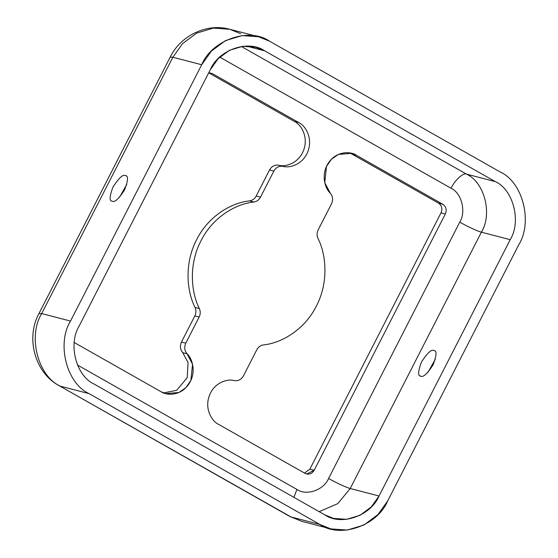 <?xml version="1.0" encoding="UTF-8"?>
<svg xmlns="http://www.w3.org/2000/svg" width="558" height="558" viewBox="0 0 558 558"><rect width="100%" height="100%" fill="white"/><g stroke="black" fill="none" stroke-linecap="round" stroke-linejoin="round"><path stroke-width="0.84" d="M428.007 372.235L435.31 359.359L428.007 372.235M433.894 350.529C431.536 349.092 427.428 352.865 421.569 361.842C417.942 371.412 417.677 376.183 420.774 376.162C423.124 377.599 427.233 373.825 433.099 364.841C436.726 355.279 436.991 350.508 433.894 350.529C436.991 350.508 436.726 355.279 433.099 364.841C427.233 373.825 423.124 377.599 420.774 376.162C417.677 376.183 417.942 371.412 421.569 361.842C427.428 352.865 431.536 349.092 433.894 350.529L434.466 350.759M420.195 375.925L420.774 376.162M119.489 197.309L126.792 184.426L119.489 197.309M125.369 175.596C123.018 174.159 118.91 177.932 113.044 186.916C109.417 196.479 109.159 201.25 112.256 201.229C114.606 202.666 118.714 198.899 124.58 189.915C128.207 180.353 128.473 175.582 125.369 175.596C128.473 175.582 128.207 180.353 124.58 189.915C118.714 198.899 114.606 202.666 112.256 201.229C109.159 201.25 109.417 196.479 113.044 186.916C118.91 177.932 123.018 174.159 125.369 175.596L125.948 175.833M111.677 200.999L112.256 201.229M77.443 365.002L296.933 489.45C306.405 496.118 323.814 490.077 328.592 478.464L459.764 222.133C466.349 211.552 461.557 192.922 451.059 188.262L219.747 57.125L451.059 188.262C461.557 192.922 466.349 211.552 459.764 222.133L328.592 478.464C323.814 490.077 306.405 496.118 296.933 489.45L77.443 365.002M218.631 424.387C212.598 421.764 204.277 409.83 209.236 395.957C214.216 382.09 228.076 378.568 234.318 380.598C238.238 381.149 241.286 379.566 243.462 375.855L256.82 349.754C258.333 346.985 260.537 345.374 263.432 344.914C281.56 343.149 304.64 329.666 316.33 306.161C328.543 282.955 326.542 255.243 317.962 238.343C316.742 235.546 316.805 232.721 318.172 229.868L331.529 203.768C333.272 199.813 332.847 196.263 330.259 193.117C325.216 188.75 320.383 174.626 328.641 162.622C336.913 150.632 350.961 151.378 356.36 155.236L442.864 204.284C446.128 206.662 446.958 209.885 445.347 213.958L314.175 470.289C311.831 473.951 308.818 474.998 305.128 473.428L218.631 424.387L305.128 473.428L306.593 474.021L314.175 470.289L309.85 469.166L441.022 212.835C442.634 208.762 441.803 205.539 438.539 203.161L352.035 154.113L438.539 203.161C441.803 205.539 442.634 208.762 441.022 212.835L309.85 469.166L304.466 473.051L309.85 469.166L314.175 470.289L445.347 213.958L441.022 212.835L445.347 213.958C446.958 209.885 446.128 206.662 442.864 204.284L438.539 203.161L442.864 204.284L356.36 155.236L352.035 154.113L356.36 155.236L351.617 153.311L338.378 154.454L331.515 159.169L326.458 166.479L324.763 182.647L330.259 193.117C332.847 196.263 333.272 199.813 331.529 203.768L318.172 229.868C316.805 232.721 316.742 235.546 317.962 238.343C326.542 255.243 328.543 282.955 316.33 306.161C304.64 329.666 281.56 343.149 263.432 344.914C260.537 345.374 258.333 346.985 256.82 349.754L243.462 375.855C241.286 379.566 238.238 381.149 234.318 380.598C228.076 378.568 214.216 382.09 209.236 395.957C204.277 409.83 212.598 421.764 218.631 424.387M187.063 353.807C192.105 358.173 196.939 372.298 188.681 384.302C180.408 396.299 166.361 395.545 160.962 391.688L74.242 342.514L160.962 391.688L165.705 393.613L178.944 392.469L185.807 387.754L190.864 380.444L192.559 364.276L187.063 353.807L182.738 352.684C180.15 349.538 179.725 345.995 181.469 342.033L194.826 315.933C196.193 313.08 196.256 310.255 195.035 307.458C186.456 290.558 184.454 262.846 196.667 239.64C208.357 216.134 231.437 202.652 249.566 200.887C252.46 200.427 254.664 198.815 256.178 196.046L269.535 169.946C271.711 166.235 274.759 164.652 278.679 165.203C284.922 167.233 298.781 163.71 303.761 149.844C308.72 135.971 300.399 124.036 294.366 121.414L208.706 72.847L294.366 121.414C300.399 124.036 308.72 135.971 303.761 149.844C298.781 163.71 284.922 167.233 278.679 165.203C274.759 164.652 271.711 166.235 269.535 169.946L256.178 196.046C254.664 198.815 252.46 200.427 249.566 200.887C231.437 202.652 208.357 216.134 196.667 239.64C184.454 262.846 186.456 290.558 195.035 307.458C196.256 310.255 196.193 313.08 194.826 315.933L181.469 342.033C179.725 345.995 180.15 349.538 182.738 352.684L188.074 362.491L187.195 377.745L176.677 390.307L163.578 392.93L176.677 390.307L187.195 377.745L188.074 362.491L182.738 352.684L187.063 353.807C184.475 350.661 184.049 347.118 185.793 343.156C184.049 347.118 184.475 350.661 187.063 353.807M208.769 72.721L212.193 73.496L298.69 122.537C304.724 125.159 313.045 137.094 308.086 150.967C303.106 164.833 289.246 168.356 283.004 166.326C279.084 165.775 276.036 167.358 273.859 171.069L260.502 197.169C258.989 199.938 256.785 201.55 253.89 202.017C235.762 203.775 212.682 217.264 200.992 240.763C188.778 263.969 190.78 291.681 199.359 308.581C200.58 311.378 200.517 314.203 199.15 317.056L185.793 343.156L181.469 342.033L185.793 343.156L199.15 317.056L194.826 315.933L199.15 317.056C200.517 314.203 200.58 311.378 199.359 308.581L195.035 307.458L199.359 308.581C190.78 291.681 188.778 263.969 200.992 240.763C212.682 217.264 235.762 203.775 253.89 202.017L249.566 200.887L253.89 202.017C256.785 201.55 258.989 199.938 260.502 197.169L256.178 196.046L260.502 197.169L273.859 171.069L269.535 169.946L273.859 171.069C276.036 167.358 279.084 165.775 283.004 166.326L278.679 165.203L283.004 166.326C289.246 168.356 303.106 164.833 308.086 150.967C313.045 137.094 304.724 125.159 298.69 122.537L294.366 121.414L298.69 122.537L212.193 73.496L208.769 72.721M349.42 152.871L352.035 154.113M89.175 393.662L319.846 524.45C340.143 538.728 377.459 525.782 387.691 500.91L518.863 244.578C532.967 221.896 522.707 181.978 500.205 171.99L269.542 41.201C249.238 26.924 211.928 39.869 201.696 64.742L70.524 321.073C56.421 343.756 66.681 383.674 89.175 393.662C66.681 383.674 56.421 343.756 70.524 321.073L41.697 313.582C27.593 336.265 37.853 376.183 60.355 386.171L89.175 393.662L60.355 386.171C37.853 376.183 27.593 336.265 41.697 313.582L39.004 313.484L41.697 313.582L70.524 321.073L201.696 64.742L211.37 51.134L225.467 40.622L242.151 35.586L258.591 36.758L269.542 41.201L500.205 171.99C522.707 181.978 532.967 221.896 518.863 244.578L387.691 500.91L378.017 514.518L363.921 525.029L347.236 530.065L330.796 528.893L319.846 524.45L89.175 393.662M379.042 496.006C370.854 515.906 341.008 526.264 324.763 514.839L94.1 384.05C76.097 376.064 67.888 344.126 79.173 325.984L210.345 69.645C218.534 49.746 248.38 39.388 264.618 50.82L495.288 181.601C513.29 189.594 521.493 221.526 510.214 239.675L379.042 496.006L350.215 488.515L337.764 503.637L319.183 511.665L337.764 503.637L350.215 488.515C347.299 487.95 335.407 482.426 328.592 478.464C335.407 482.426 347.299 487.95 350.215 488.515L379.042 496.006L510.214 239.675L481.387 232.184L350.215 488.515L481.387 232.184C478.464 231.619 466.579 226.095 459.764 222.133C466.579 226.095 478.464 231.619 481.387 232.184L510.214 239.675C521.493 221.526 513.29 189.594 495.288 181.601L466.467 174.11C484.463 182.103 492.672 214.035 481.387 232.184C492.672 214.035 484.463 182.103 466.467 174.11C463.266 172.471 454.791 180.248 451.059 188.262C454.791 180.248 463.266 172.471 466.467 174.11L495.288 181.601L264.618 50.82L246.476 46.105L264.618 50.82L255.857 47.263L242.709 46.321L229.359 50.353L218.087 58.757L210.345 69.645L79.173 325.984C67.888 344.126 76.097 376.064 94.1 384.05L324.763 514.839L333.524 518.389L346.678 519.331L360.029 515.299L371.3 506.894L379.042 496.006M293.892 497.331L296.933 489.45L293.892 497.331M241.384 46.495L466.467 174.11L241.384 46.495M221.352 55.695L220.389 57.474L221.352 55.695M330.796 528.893L301.976 521.402L289.867 516.492L59.197 385.704L291.025 516.959L319.846 524.45L291.025 516.959L59.197 385.704C34.84 372.904 25.508 337.827 39.004 313.484L170.176 57.153L172.868 57.251L201.696 64.742L172.868 57.251L182.543 43.643L196.639 33.131L213.323 28.095L229.763 29.274L213.323 28.095L196.639 33.131L182.543 43.643L172.868 57.251L41.697 313.582L172.868 57.251L170.176 57.153C180.471 35.691 206.913 22.752 229.763 29.274L240.714 33.71M258.591 36.758L229.763 29.274"/></g></svg>
